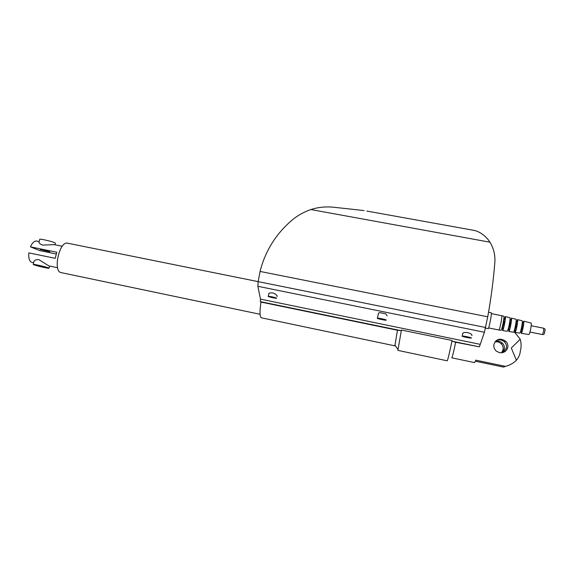 <?xml version="1.0" encoding="UTF-8"?>
<svg xmlns="http://www.w3.org/2000/svg" width="574" height="574" viewBox="0 0 574 574"><rect width="100%" height="100%" fill="white"/><g stroke="black" fill="none" stroke-linecap="round" stroke-linejoin="round"><path stroke-width="0.86" d="M366.865 211.067L474.433 230.461C479.297 231.652 483.825 234.651 488.029 239.458L489.959 242.192C493.719 248.427 495.348 255.129 494.845 262.311C493.403 280.385 491.035 298.552 487.742 316.798L484.427 332.253L479.383 346.839L455.656 342.262C453.733 351.597 452.456 356.777 451.824 357.81L451.788 357.832M455.656 342.262L451.996 341.193L452.047 340.461C449.586 352.63 447.971 359.41 447.218 360.802L397.89 350.391L401.42 330.021L401.19 330.703L397.445 330.244L394.876 345.878M452.047 340.461L401.42 330.021M67.89 243.254L67.273 243.125C59.409 241.511 52.937 270.612 60.744 272.535L260.079 314.287M397.445 330.244L261.012 302.082C259.635 311.094 259.699 316.317 261.206 317.752L394.855 345.849M499.495 352.673L496.245 351.058C494.322 349.257 493.547 347.055 493.92 344.465C496.201 338.875 500.098 337.756 505.608 341.121C507.409 342.829 508.141 344.895 507.811 347.313C506.598 351.331 503.821 353.118 499.495 352.673M451.81 357.824L474.547 362.603L475.817 360.156L505.486 366.377C509.769 365.251 513.414 363.213 516.413 360.25L511.298 348.031L520.195 339.241L515.294 333.028L513.78 331.851M508.629 330.014L507.961 329.878M502.458 328.773L501.827 328.644M503.427 352.386L506.44 348.009C506.799 345.648 506.103 343.596 504.367 341.846C501.855 339.708 499.136 339.291 496.194 340.59M501.568 352.795L503.061 349.731C503.398 347.413 502.759 345.412 501.145 343.718C499.394 342.082 497.342 341.473 494.982 341.896M495.376 341.379C497.959 340.691 500.27 341.25 502.307 343.044C504.008 344.759 504.682 346.775 504.331 349.078L502.286 352.694M522.197 324.834L523.646 321.167C524.536 321.289 522.297 333.099 521.336 333.351L521.314 329.411M531.043 323.026L531.094 323.033C531.99 323.169 529.888 334.262 528.919 334.484L521.307 333.358M522.842 324.977L521.96 329.533M516.026 323.607L517.526 319.632C518.401 319.747 516.048 332.138 515.093 332.411L515.136 328.177M522.067 320.773L522.118 320.78C523 320.902 520.733 332.855 519.771 333.114L515.065 332.425M516.665 323.743L515.782 328.292M509.87 322.373L511.42 318.096C512.273 318.204 509.805 331.184 508.865 331.478L508.987 326.943M515.954 319.237L515.997 319.244C516.873 319.359 514.483 331.901 513.536 332.181L508.844 331.492M510.501 322.516L509.619 327.058M503.728 321.153L505.321 316.568C506.153 316.654 503.563 330.229 502.652 330.545L502.846 325.709M509.848 317.702L509.899 317.716C510.745 317.817 508.241 330.947 507.316 331.241L502.623 330.559M504.345 321.289L503.463 325.824M501.647 315.65L501.712 315.664C502.508 315.844 499.854 329.67 498.964 329.993L488.589 327.926M503.764 316.174L503.814 316.188C504.639 316.274 502.013 329.993 501.109 330.315L498.942 330.007M491.222 312.758L491.287 312.773C492.04 312.945 489.084 328.278 488.23 328.651L485.475 328.127M462.048 336.12L462.292 336.063C463.778 335.912 472.05 337.706 471.39 338.036L471.146 338.086C469.647 338.229 461.467 336.464 462.048 336.12M462.457 333.939L462.823 333.236C464.66 331.248 472.854 333.437 471.842 335.647M469.166 337.577L464.258 336.572L469.166 337.577M268.13 296.414L268.266 296.263C271.38 296.579 274.178 297.21 276.668 298.164L276.524 298.308C273.439 297.999 270.641 297.368 268.13 296.414M268.689 294.354L268.926 293.271C272.327 292.295 275.075 293.171 277.17 295.89L277.02 296.586M274.637 297.748L270.153 296.83L274.637 297.748M384.135 319.661L379.378 318.685L384.135 319.661M377.233 318.247L377.47 318.147C378.804 318.003 386.402 319.682 386.288 320.098L386.044 320.192C384.702 320.335 377.183 318.678 377.233 318.247M378.23 314.423L378.481 313.182L379.744 312.615L385.843 313.856L387.134 315.887M364.124 210.572L332.49 207.114C324.963 206.518 317.752 207.322 310.864 209.546C303.947 211.906 297.691 215.415 292.101 220.086C275.965 233.84 265.288 250.953 260.058 271.437L258.149 281.619L257.855 286.297L260.481 299.133L260.345 301.637L261.012 302.082M504.704 366.686L503.391 367.066L475.451 361.204M520.195 339.241C521.343 343.245 521.407 347.091 520.381 350.771C520.137 354.172 518.817 357.329 516.413 360.25M505.845 366.284L503.391 367.066M474.433 230.461L473.543 230.296M401.19 330.703L260.345 301.637M479.383 346.839L451.996 341.193M487.742 316.798L260.058 271.437M394.905 345.864L395.106 345.347M33.83 264.801L33.199 264.327C34.526 264.212 45.619 266.781 48.41 267.85L48.969 268.302C47.628 268.41 36.786 265.906 33.83 264.801M33.708 262.397L34.031 261.163C34.899 259.986 36.542 259.491 38.946 259.685L48.912 265.906L57.587 267.728M54.157 244.61L42.749 245.098C40.496 244.345 39.233 243.426 38.953 242.343L39.147 241.604M39.699 239.487L39.778 239.193C41.149 238.877 52.184 241.489 54.903 242.773L55.42 243.383L55.054 244.797M36.557 265.375L46.028 267.563L36.557 265.375M49.701 251.728L40.237 249.503L49.701 251.728M36.894 241.116L36.406 241.015C34.203 240.98 32.209 242.924 30.429 246.842L56.797 252.23L55.226 258.329L28.836 252.89C28.399 258.013 29.324 261.148 31.613 262.304L33.615 262.734M56.173 253.966L39.778 250.608L30.429 246.842M543.7 328.249L543.678 331.141L542.487 334.542M480.022 344.307L260.481 299.133M484.427 332.253L257.855 286.297M489.959 242.192L310.864 209.546M485.604 327.503L67.273 243.125M394.89 345.031L397.954 349.451M544.726 331.392C545.537 329.906 545.221 328.859 543.779 328.242L531.18 325.738M531.094 323.033L523.646 321.167M522.892 324.97L522.017 324.798M522.118 320.78L517.526 319.632M516.708 323.743L515.832 323.564M515.997 319.244L511.42 318.096M510.544 322.509L509.655 322.337M509.899 317.716L505.321 316.568M504.381 321.282L503.491 321.103M503.814 316.188L491.38 313.612M491.287 312.773L488.553 312.227M462.823 333.236L462.292 336.063M268.926 293.271L268.266 296.263M378.481 313.182L377.47 318.147M503.477 325.838L502.609 325.659M509.633 327.072L508.772 326.9M515.796 328.306L514.943 328.134M521.974 329.548L521.127 329.376M542.516 334.563L529.96 332.037M544.626 331.901C544.712 333.724 544.023 334.613 542.566 334.57M502.307 343.044L501.145 343.718M505.608 341.121L504.367 341.846M34.031 261.163L33.199 264.327M39.778 239.193L38.953 242.343M62.272 246.26L53.561 244.495M39.154 241.568L36.406 241.015M49.551 266.049L49.02 268.101"/></g></svg>

